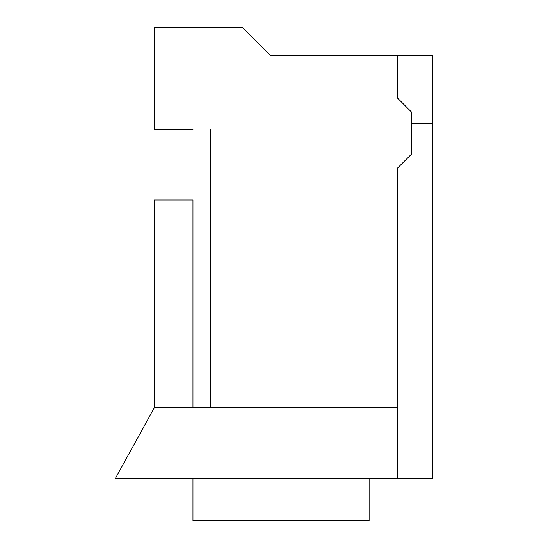 <?xml version="1.0" encoding="UTF-8"?>
<svg xmlns="http://www.w3.org/2000/svg" width="548" height="548" viewBox="0 0 548 548"><rect width="100%" height="100%" fill="white"/><g stroke="black" fill="none" stroke-linecap="round" stroke-linejoin="round"><path stroke-width="0.82" d="M192.971 129.561L154.221 129.561L154.221 27.4L242.291 27.4L270.479 55.581L397.3 55.581L397.3 97.859L397.3 55.581L432.53 55.581L432.53 478.329L115.47 478.329L154.221 407.87L397.3 407.87L397.3 478.329M397.3 97.859L411.39 111.95L411.39 154.221L397.3 168.311L397.3 407.87M154.221 407.87L154.221 200.02L192.971 200.02L192.971 407.87M210.59 129.561L210.59 407.87M369.119 478.329L369.119 520.6L192.971 520.6L192.971 478.329M411.39 123.574L432.53 123.574"/></g></svg>
